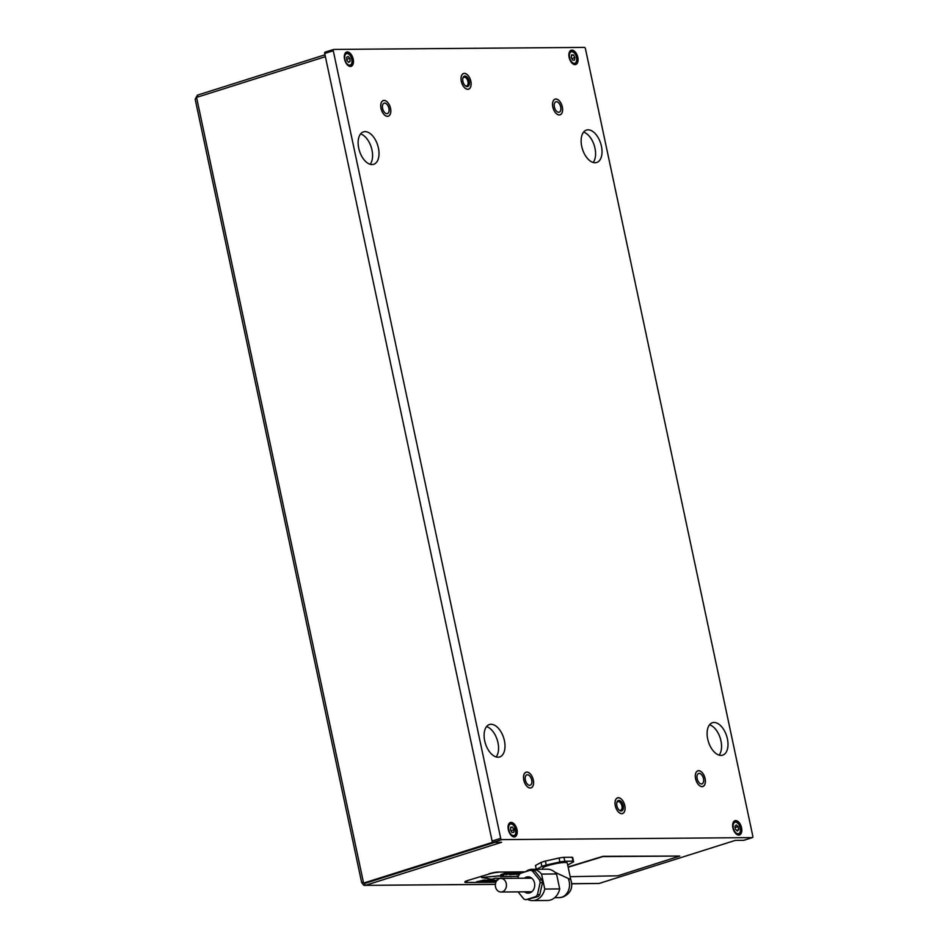 <?xml version="1.0" encoding="UTF-8"?>
<svg xmlns="http://www.w3.org/2000/svg" width="948" height="948" viewBox="0 0 948 948"><rect width="100%" height="100%" fill="white"/><g stroke="black" fill="none" stroke-linecap="round" stroke-linejoin="round"><path stroke-width="1.42" d="M701.437 783.937A5.439 3.057 -107.5 0 1 699.553 783.107A5.475 3.081 72.5 0 0 701.473 783.96A5.475 3.081 72.5 0 0 702.681 776.294A5.475 3.081 72.5 0 0 697.135 775.464A5.439 3.057 -107.5 0 1 698.676 773.485A5.439 3.057 -107.5 0 1 699.197 773.402A5.439 3.057 -107.5 0 1 703.357 778.201A5.439 3.057 -107.5 0 1 701.958 783.854A5.439 3.057 -107.5 0 1 701.437 783.937M697.135 775.464A5.475 3.081 72.5 0 0 699.553 783.119M698.664 770.76A8.165 4.586 72.5 0 0 697.882 770.878A8.165 4.586 72.5 0 0 695.962 780.05A8.165 4.586 72.5 0 0 702.8 786.449A8.165 4.586 72.5 0 0 704.909 777.952A8.165 4.586 72.5 0 0 698.664 770.76M386.879 113.653A5.439 3.057 -107.5 0 1 384.995 112.824A5.475 3.081 72.5 0 0 386.914 113.677A5.475 3.081 72.5 0 0 388.123 105.998A5.475 3.081 72.5 0 0 382.577 105.181A5.439 3.057 -107.5 0 1 384.118 103.19A5.439 3.057 -107.5 0 1 384.639 103.107A5.439 3.057 -107.5 0 1 388.81 107.906A5.439 3.057 -107.5 0 1 387.4 113.57A5.439 3.057 -107.5 0 1 386.879 113.653M382.577 105.181A5.475 3.081 72.5 0 0 385.007 112.836M384.106 100.476A8.165 4.586 72.5 0 0 383.324 100.595A8.165 4.586 72.5 0 0 381.416 109.755A8.165 4.586 72.5 0 0 388.242 116.154A8.165 4.586 72.5 0 0 390.351 107.657A8.165 4.586 72.5 0 0 384.106 100.476M558.668 112.255A5.439 3.057 -107.5 0 1 556.772 111.437A5.475 3.081 72.5 0 0 558.692 112.279A5.475 3.081 72.5 0 0 559.913 104.612A5.475 3.081 72.5 0 0 554.367 103.782A5.439 3.057 -107.5 0 1 555.907 101.803A5.439 3.057 -107.5 0 1 556.429 101.72A5.439 3.057 -107.5 0 1 560.588 106.52A5.439 3.057 -107.5 0 1 559.19 112.184A5.439 3.057 -107.5 0 1 558.668 112.255M555.895 99.078A8.165 4.586 72.5 0 0 555.113 99.208A8.165 4.586 72.5 0 0 553.194 108.368A8.165 4.586 72.5 0 0 560.031 114.767A8.165 4.586 72.5 0 0 562.14 106.271A8.165 4.586 72.5 0 0 555.895 99.078M554.367 103.782A5.475 3.081 72.5 0 0 556.784 111.437M462.79 78.577A4.515 2.536 -107.5 0 1 463.963 77.262A4.515 2.536 -107.5 0 1 464.401 77.203A4.515 2.536 -107.5 0 1 467.862 81.184A4.515 2.536 -107.5 0 1 466.689 85.889A4.515 2.536 -107.5 0 1 466.262 85.948A4.515 2.536 -107.5 0 1 464.982 85.498M467.21 86.635A5.475 3.081 72.5 0 0 468.419 78.968A5.475 3.081 72.5 0 0 462.873 78.139A5.475 3.081 72.5 0 0 465.302 85.794A5.475 3.081 72.5 0 0 467.21 86.635M464.401 73.434A8.165 4.586 72.5 0 0 463.619 73.553A8.165 4.586 72.5 0 0 461.712 82.725A8.165 4.586 72.5 0 0 468.537 89.124A8.165 4.586 72.5 0 0 470.646 80.627A8.165 4.586 72.5 0 0 464.401 73.434M570.803 879.649L554.9 872.219M512.951 873.12L515.025 872.93L509.669 874.625L515.025 872.93M509.159 874.329L512.998 873.12M518.84 873.724L520.416 873.072L518.165 873.013L519.551 873.226L518.295 873.736L513.52 874.483L518.84 873.724M512.821 874.269L516.328 874.246M516.293 874.115L519.196 872.93M518.165 873.013L517.312 873.286M518.141 872.883L518.994 872.918M518.959 872.788L520.416 873.072M496.302 880.052L497.025 880.348M496.337 880.182L494.56 880.467M494.868 880.941L490.471 881.64M491.337 881.237L493.825 880.882M491.846 881.415L493.505 881.142M497.783 880.111L493.861 881.012M493.327 880.929L497.759 879.981M500.793 876.414L516.873 876.426L500.366 876.556L503.554 875.407L481.513 877.528L491.787 879.27L494.998 878.251L510.818 878.334M503.578 875.537L481.513 877.528M516.85 876.284L518.674 875.715M518.639 875.869L516.873 876.426M517.75 878.275L518.757 875.348A14.955 12.194 -90.5 0 1 520.381 873.381L530.205 870.276A14.955 12.194 -90.5 0 1 532.421 871.022L534.779 871.011A14.955 12.194 -90.5 0 0 532.575 870.252L530.205 870.276M510.368 878.334L511.055 878.121M496.574 880.965L495.401 881.545L496.171 881.676M496.444 881.178L495.425 881.676M496.977 880.408L493.316 881.569L496.681 880.799M496.823 880.597L493.351 881.699M489.227 881.225L491.763 880.858L488.694 881.486M488.67 881.356L491.313 880.87M488.635 881.107L492.344 880.538L488.658 881.237L487.853 881.64L489.535 881.723L492.379 880.668M492.344 880.538L494.37 880.04M488.635 881.142L487.853 881.64L488.54 881.735M489.879 880.23L485.53 881.604L490.27 880.301M485.186 881.308L489.855 880.1M484.914 881.806L488.481 880.147L491.017 880.123L484.914 881.806L491.04 880.254M482.307 881.32L484.819 880.953L481.845 881.545M481.809 881.415L484.369 880.965M480.968 881.699L484.997 879.981L481.691 881.794L488.078 880.088L484.819 880.775L485.708 880.111M485.388 880.633L487.545 880.088M479.487 881.486L483.788 880.123L476.583 881.83L480.387 881.604M477.223 881.628L476.583 881.83M477.188 881.498L478.539 881.628M478.515 881.486L483.267 880.123M517.11 874.246L519.457 874.4M517.146 874.376L516.506 874.577M519.054 874.222L519.812 873.985M520.073 873.701L518.71 873.772L519.895 873.902M519.374 873.701L518.746 873.902M519.35 873.57L520.191 873.57M521.969 872.871L521.341 873.072M521.874 872.871L521.234 873.072M513.709 874.4L516.601 872.918L509.917 874.625L513.686 874.269M510.522 874.293L511.873 874.412M511.837 874.281L516.601 872.918M510.83 873.12L506.481 874.494L511.209 873.191M506.137 874.198L510.806 872.99M505.865 874.696L509.42 873.037L511.967 873.013L505.865 874.696L511.991 873.144M500.84 874.696L506.173 872.871L500.84 874.696L505.568 873.357L503.661 874.672L509.017 872.978L503.909 874.447L506.789 873.001M504.668 874.068L508.531 872.99M504.786 873.606L502.914 874.684M524.434 872.101L498.304 872.042L525.287 871.828M495.923 882.244L466.179 882.481A6.802 0.96 -12 0 1 464.899 882.197L464.84 881.936A6.802 0.96 -12 0 1 467.554 880.55L489.05 874.032A6.802 0.96 -12 0 1 498.352 872.314M489.05 874.032L467.554 880.55M464.899 882.197A6.802 0.96 -12 0 1 467.601 880.822M489.002 873.772A6.802 0.96 -12 0 1 498.304 872.042M570.175 876.687L617.835 875.798L679.787 856.056L602.964 856.589L568.172 867.23M568.113 866.97L602.904 856.328L679.787 856.056M346.553 57.401L348.058 56.37L349.859 58.349L350.156 61.336L348.651 62.355L346.849 60.388L346.553 57.401M349.859 58.349L346.743 59.333M348.26 61.94L350.156 61.336M571.206 57.449L571.608 54.854L573.445 54.925L574.879 57.591L574.476 60.186L572.639 60.115L571.206 57.449M573.445 54.925L571.502 55.529M571.798 58.563L574.879 57.591M514.029 829.701L513.721 832.38L511.92 832.463L510.427 829.879L510.723 827.201L512.524 827.106L514.029 829.701L510.889 830.685M510.664 827.699L512.524 827.106M735.47 829.346L734.937 826.3L736.276 824.938L738.148 826.609L738.682 829.642L737.343 831.005L735.47 829.346M736.56 830.318L738.682 829.642M735.15 827.557L738.148 826.609M752.333 837.605L501.753 839.632A1.363 0.77 -107.5 0 1 500.686 838.328L333.281 50.754A1.363 0.77 -107.5 0 1 333.791 49.426L584.371 47.4A1.363 0.77 -107.5 0 1 585.437 48.715L752.842 836.29A1.363 0.77 -107.5 0 1 752.333 837.605L743.753 840.319A1.363 0.77 72.5 0 0 744.002 840.248M743.753 840.319L735.316 840.39L599.112 883.453L571.834 883.797M593.152 162.475A17.005 9.551 72.5 0 0 594.254 145.447A17.005 9.551 72.5 0 0 583.565 132.139M595.083 162.748A17.005 9.551 -107.5 0 1 582.06 147.77A17.005 9.551 -107.5 0 1 586.457 130.077A17.005 9.551 -107.5 0 1 600.688 143.409A17.005 9.551 -107.5 0 1 596.707 162.499A17.005 9.551 -107.5 0 1 595.083 162.748M496.124 756.931A17.005 9.551 72.5 0 0 497.226 739.902A17.005 9.551 72.5 0 0 486.537 726.606M498.044 757.215A17.005 9.551 -107.5 0 1 485.032 742.237A17.005 9.551 -107.5 0 1 489.417 724.545A17.005 9.551 -107.5 0 1 503.661 737.864A17.005 9.551 -107.5 0 1 499.667 756.954A17.005 9.551 -107.5 0 1 498.044 757.215M370.147 164.277A17.005 9.551 72.5 0 0 371.249 147.248A17.005 9.551 72.5 0 0 360.56 133.941M372.066 164.549A17.005 9.551 -107.5 0 1 359.055 149.571A17.005 9.551 -107.5 0 1 363.451 131.879A17.005 9.551 -107.5 0 1 377.683 145.21A17.005 9.551 -107.5 0 1 373.702 164.3A17.005 9.551 -107.5 0 1 372.066 164.549M719.129 755.129A17.005 9.551 72.5 0 0 720.231 738.101A17.005 9.551 72.5 0 0 709.542 724.793M721.049 755.414A17.005 9.551 -107.5 0 1 708.038 740.435A17.005 9.551 -107.5 0 1 712.434 722.731A17.005 9.551 -107.5 0 1 726.666 736.063A17.005 9.551 -107.5 0 1 722.672 755.153A17.005 9.551 -107.5 0 1 721.049 755.414M514.195 836.894A7.477 4.207 -107.5 0 1 508.472 830.306A7.477 4.207 -107.5 0 1 510.403 822.52A7.477 4.207 -107.5 0 1 516.66 828.386A7.477 4.207 -107.5 0 1 514.906 836.788A7.477 4.207 -107.5 0 1 514.195 836.894M738.776 835.081A7.477 4.207 -107.5 0 1 733.053 828.493A7.477 4.207 -107.5 0 1 734.984 820.707A7.477 4.207 -107.5 0 1 741.241 826.573A7.477 4.207 -107.5 0 1 739.487 834.975A7.477 4.207 -107.5 0 1 738.776 835.081M575.009 64.63A7.477 4.207 -107.5 0 1 569.286 58.041A7.477 4.207 -107.5 0 1 571.217 50.256A7.477 4.207 -107.5 0 1 577.486 56.11A7.477 4.207 -107.5 0 1 575.732 64.511A7.477 4.207 -107.5 0 1 575.009 64.63M350.428 66.443A7.477 4.207 -107.5 0 1 344.705 59.854A7.477 4.207 -107.5 0 1 346.636 52.069A7.477 4.207 -107.5 0 1 352.893 57.935A7.477 4.207 -107.5 0 1 351.139 66.324A7.477 4.207 -107.5 0 1 350.428 66.443M500.686 838.328L492.107 841.042A1.363 0.77 72.5 0 0 493.173 842.345L501.753 839.632M364.198 883.098L365.407 885.349L501.611 842.286L493.173 842.345M492.107 841.042L324.702 53.455L333.281 50.754M333.542 49.509L325.211 52.14A1.363 0.77 72.5 0 0 324.702 53.455M702.03 786.627A8.224 4.622 -107.5 0 1 695.737 779.386A8.224 4.622 -107.5 0 1 697.858 770.819A8.224 4.622 -107.5 0 1 704.755 777.265A8.224 4.622 -107.5 0 1 702.824 786.508A8.224 4.622 -107.5 0 1 702.03 786.627M530.252 788.025A8.224 4.622 -107.5 0 1 523.948 780.773A8.224 4.622 -107.5 0 1 526.069 772.205A8.224 4.622 -107.5 0 1 532.966 778.664A8.224 4.622 -107.5 0 1 531.034 787.895A8.224 4.622 -107.5 0 1 530.252 788.025M387.483 116.343A8.224 4.622 -107.5 0 1 381.179 109.091A8.224 4.622 -107.5 0 1 383.3 100.524A8.224 4.622 -107.5 0 1 390.197 106.982A8.224 4.622 -107.5 0 1 388.265 116.213A8.224 4.622 -107.5 0 1 387.483 116.343M559.261 114.957A8.224 4.622 -107.5 0 1 552.968 107.705A8.224 4.622 -107.5 0 1 555.09 99.137A8.224 4.622 -107.5 0 1 561.986 105.595A8.224 4.622 -107.5 0 1 560.055 114.827A8.224 4.622 -107.5 0 1 559.261 114.957M621.746 813.668A8.224 4.622 -107.5 0 1 615.442 806.416A8.224 4.622 -107.5 0 1 617.563 797.849A8.224 4.622 -107.5 0 1 624.459 804.307A8.224 4.622 -107.5 0 1 622.528 813.538A8.224 4.622 -107.5 0 1 621.746 813.668M467.767 89.302A8.224 4.622 -107.5 0 1 461.475 82.061A8.224 4.622 -107.5 0 1 463.596 73.494A8.224 4.622 -107.5 0 1 470.492 79.94A8.224 4.622 -107.5 0 1 468.561 89.183A8.224 4.622 -107.5 0 1 467.767 89.302M536.272 869.292L535.49 865.643A19.043 2.678 -12 0 1 535.501 865.465L541.024 862.455A19.043 2.678 -12 0 1 545.384 861.08L559.047 858.011A19.043 2.678 -12 0 1 563.965 857.312L572.154 857.241A19.043 2.678 -12 0 1 572.734 857.727L573.576 861.673A19.043 2.678 168 0 0 572.995 861.187L564.807 861.258A19.043 2.678 168 0 0 559.877 861.969L546.226 865.026A19.043 2.678 168 0 0 541.853 866.413L536.568 869.292M364.992 883.37L494.773 842.334M492.83 842.239L363.582 883.098L362.361 882.398C362.729 884.745 363.748 885.716 365.407 885.349L495.413 884.294M495.401 884.413L365.407 885.349M361.733 882.884L195.158 99.161L196.568 97.395L325.377 56.679M493.635 842.345L363.582 883.098L196.568 97.395M324.986 54.806L197.445 95.132L195.75 98.071M197.836 97.004L197.445 95.132M479.522 846.813L494.607 842.334M525.595 871.733A15.642 12.751 89.5 0 1 532.302 869.316L547.28 869.197A15.642 12.751 89.5 0 1 556.535 873.973L559.711 888.928A15.642 12.751 89.5 0 1 547.529 900.481L532.551 900.6A15.642 12.751 89.5 0 1 528.214 899.699M559.711 888.928L544.745 889.046A15.642 12.751 89.5 0 1 532.551 900.6M570.791 879.59L567.271 863.012A12.585 1.778 168 0 0 560.351 862.881A12.585 1.778 168 0 0 547.66 865.69A12.585 1.778 168 0 0 542.635 868.25L542.849 869.233M567.686 864.979A19.043 2.678 168 0 0 567.982 864.872L573.576 861.839A19.043 2.678 168 0 0 573.576 861.673M544.745 889.046L541.569 874.092L556.535 873.973M532.302 869.316A15.642 12.751 89.5 0 1 541.569 874.092M524.469 891.831A8.165 6.648 -90.5 0 0 528.166 893.158A8.165 6.648 -90.5 0 0 534.743 884.946A8.165 6.648 -90.5 0 0 528.024 876.841A8.165 6.648 -90.5 0 0 526.413 877.09A8.165 6.648 -90.5 0 0 524.363 878.227M535.81 896.607L538.168 896.595L525.974 899.723L535.81 896.607A14.955 12.194 -90.5 0 0 537.433 894.651L540.135 882.635A14.955 12.194 -90.5 0 0 539.554 879.922L532.421 871.022M534.779 871.011L541.912 879.91L539.554 879.922M540.135 882.635L542.493 882.624A14.955 12.194 -90.5 0 0 541.912 879.91M542.493 882.624L539.803 894.628L537.433 894.651M538.168 896.595A14.955 12.194 -90.5 0 0 539.803 894.628M518.094 891.878L523.77 898.965A14.955 12.194 -90.5 0 0 525.974 899.723M564.807 861.258L563.965 857.312M559.047 858.011L559.877 861.969M572.154 857.241L572.995 861.187M546.226 865.026L545.384 861.08M541.024 862.455L541.853 866.413M536.307 869.292L535.501 865.465M616.757 802.932A4.515 2.536 -107.5 0 1 617.93 801.629A4.515 2.536 -107.5 0 1 618.369 801.558A4.515 2.536 -107.5 0 1 621.829 805.539A4.515 2.536 -107.5 0 1 620.656 810.244A4.515 2.536 -107.5 0 1 620.229 810.315A4.515 2.536 -107.5 0 1 618.949 809.853M621.177 811.002A5.475 3.081 72.5 0 0 622.386 803.323A5.475 3.081 72.5 0 0 616.84 802.506A5.475 3.081 72.5 0 0 619.269 810.161A5.475 3.081 72.5 0 0 621.177 811.002M618.369 797.801A8.165 4.586 72.5 0 0 617.586 797.92A8.165 4.586 72.5 0 0 615.679 807.08A8.165 4.586 72.5 0 0 622.504 813.479A8.165 4.586 72.5 0 0 624.614 804.982A8.165 4.586 72.5 0 0 618.369 797.801M525.346 776.862A5.439 3.057 -107.5 0 1 526.887 774.871A5.439 3.057 -107.5 0 1 527.408 774.789A5.439 3.057 -107.5 0 1 531.579 779.588A5.439 3.057 -107.5 0 1 530.169 785.252A5.439 3.057 -107.5 0 1 529.648 785.323A5.439 3.057 -107.5 0 1 527.763 784.506M526.875 772.146A8.165 4.586 72.5 0 0 526.093 772.276A8.165 4.586 72.5 0 0 524.185 781.436A8.165 4.586 72.5 0 0 531.01 787.835A8.165 4.586 72.5 0 0 533.12 779.339A8.165 4.586 72.5 0 0 526.875 772.146M529.683 785.347A5.475 3.081 72.5 0 0 530.892 777.68A5.475 3.081 72.5 0 0 525.346 776.85A5.475 3.081 72.5 0 0 527.775 784.506A5.475 3.081 72.5 0 0 529.683 785.347M502.31 891.795A6.802 5.546 -90.5 0 0 506.398 884.342A6.802 5.546 -90.5 0 0 500.852 878.417A6.802 5.546 -90.5 0 0 495.366 885.266A6.802 5.546 -90.5 0 0 500.959 892.021A6.802 5.546 -90.5 0 0 502.31 891.795M568.362 878.867A12.905 10.511 89.5 0 1 561.678 897.246A12.905 10.511 89.5 0 1 559.119 897.649L562.875 897.057C570.672 893.537 573.303 887.695 570.767 879.543M349.137 66.159A6.802 3.828 72.5 0 0 349.765 66.052L351.518 64.535C351.376 62.971 353.154 66.099 351.317 57.307C350.416 54.474 348.532 53.064 345.664 53.088A6.802 3.828 72.5 0 0 345.096 53.361M349.267 66.206L349.765 66.052A6.802 3.828 72.5 0 0 350.333 65.767M351.21 57.413A5.984 3.365 -107.5 0 1 348.923 65.068A5.984 3.365 -107.5 0 1 344.918 55.612A5.984 3.365 -107.5 0 1 351.21 57.413M573.267 52.093A6.802 3.828 72.5 0 0 570.352 51.239A6.802 3.828 72.5 0 0 569.63 51.619M573.635 64.298A6.802 3.828 72.5 0 0 574.452 64.203C576.206 63.018 576.976 61.975 576.763 61.11C576.775 56.442 575.756 53.455 573.694 52.152L569.748 51.429M573.813 52.567A5.984 3.365 -107.5 0 1 575.78 62.604A5.984 3.365 -107.5 0 1 569.547 57.378A5.984 3.365 -107.5 0 1 573.813 52.567M512.821 836.574A6.802 3.828 72.5 0 0 513.626 836.48C515.392 835.283 516.162 834.252 515.949 833.375L514.385 826.182C512.228 823.516 510.616 822.615 509.526 823.504A6.802 3.828 72.5 0 0 508.815 823.895M511.647 834.892A5.984 3.365 -107.5 0 1 509.36 824.855A5.984 3.365 -107.5 0 1 515.665 829.619A5.984 3.365 -107.5 0 1 511.647 834.892M735.008 821.608A6.802 3.828 72.5 0 0 734.119 821.691A6.802 3.828 72.5 0 0 733.397 822.082M737.402 834.761A6.802 3.828 72.5 0 0 738.219 834.667C739.973 833.47 740.744 832.439 740.53 831.562C739.973 824.997 738.208 821.667 735.221 821.584L733.515 821.88M735.79 822.189A5.984 3.365 -107.5 0 1 740.376 831.147A5.984 3.365 -107.5 0 1 734.25 830.578A5.984 3.365 -107.5 0 1 735.79 822.189M368.665 881.853L369.803 881.841M571.822 883.678L599.112 883.453M574.452 64.203L573.848 64.393M509.526 823.504L508.934 823.694M513.626 836.48L513.034 836.669M738.219 834.667L737.615 834.844M325.081 52.164L333.66 49.45M743.884 840.307L752.463 837.594M554.71 897.685L559.119 897.649M531.721 878.168L500.852 878.417M531.828 891.76L500.959 892.021"/></g></svg>

